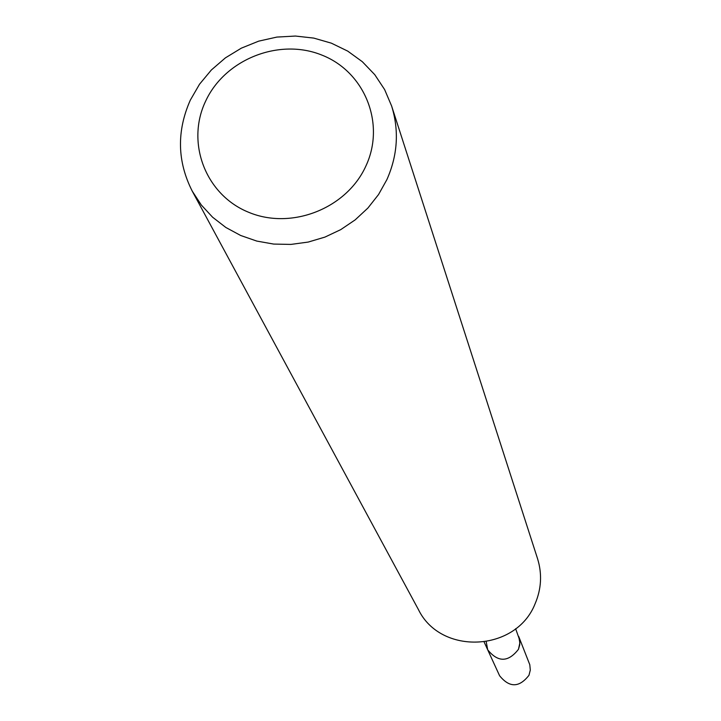<?xml version="1.0" encoding="UTF-8"?>
<svg xmlns="http://www.w3.org/2000/svg" width="721" height="721" viewBox="0 0 721 721"><rect width="100%" height="100%" fill="white"/><g stroke="black" fill="none" stroke-linecap="round" stroke-linejoin="round"><path stroke-width="1.08" d="M484.188 642.15L499.581 675.712C509.45 687.915 519.255 687.762 528.989 675.271L530.295 670.07L529.8 664.744L518.732 636.535L519.877 642.943L518.462 649.315C508.269 662.374 498.013 662.536 487.693 649.792L486.233 641.825M365.935 165.938C346.81 208.414 291.617 230.269 248.781 212.334C205.647 195.021 185.667 142.794 205.638 101.138C224.97 59.221 279.216 37.726 321.854 55.084C364.781 71.83 385.699 123.715 365.935 165.938M386.898 179.601L378.552 194.526L367.881 208.072L355.165 219.878L340.727 229.639L324.937 237.101L308.209 242.067L290.978 244.41L273.683 244.077L256.766 241.075L240.688 235.488L225.835 227.466L212.605 217.219L201.321 205.016L192.273 191.182C177.222 161.522 176.573 131.159 190.335 100.093L199.537 84.204L211.352 69.991L225.43 57.851L241.364 48.145L258.677 41.151L276.873 37.077L295.421 36.05L313.761 38.096L331.372 43.17L347.72 51.11L362.33 61.709L374.749 74.66L384.626 89.575L391.629 106.023C399.245 130.717 397.668 155.249 386.898 179.601M192.273 191.182L418.414 609.551C440.675 655.614 516.227 651.982 535.108 603.738C541.426 588.904 542.246 573.88 537.551 558.667L391.629 106.023M487.693 649.792C498.013 662.536 508.269 662.374 518.462 649.315L519.733 644.808L519.697 640.14L515.632 628.721"/></g></svg>
